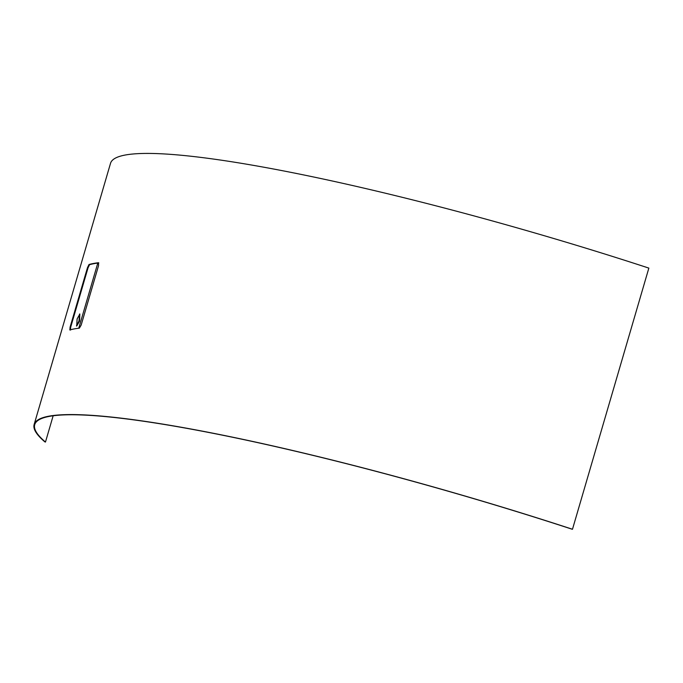 <?xml version="1.0" encoding="UTF-8"?>
<svg xmlns="http://www.w3.org/2000/svg" width="683" height="683" viewBox="0 0 683 683"><rect width="100%" height="100%" fill="white"/><g stroke="black" fill="none" stroke-linecap="round" stroke-linejoin="round"><path stroke-width="1.02" d="M79.552 314.043L78.98 321.01L76.462 325.885M79.544 321.164L76.709 326.073L77.111 318.927L79.86 313.992L79.544 321.164M110.518 163.322A434.986 52.258 16.3 0 1 648.85 268.103L572.482 529.257A434.986 52.258 16.3 0 0 34.15 424.476L110.518 163.322M572.482 529.257L572.32 529.282A434.388 52.19 16.3 0 0 34.722 424.647A434.388 52.19 16.3 0 0 45.471 442.046L44.907 441.901A434.986 52.258 16.3 0 1 34.15 424.476M69.871 329.923L70.084 327.148L87.475 267.676L89.003 264.509A434.986 52.258 16.3 0 1 98.506 262.724L98.565 265.593L81.175 325.057L79.373 328.139A434.986 52.258 -163.7 0 0 69.879 329.923L69.794 329.923M89.003 264.509L89.567 264.688A434.388 52.19 16.3 0 1 98.804 262.929M45.471 442.046L53.154 415.776M78.758 328.216L97.806 263.057M70.434 330.102L70.648 327.319L88.03 267.856L89.558 264.688M70.648 327.319L70.084 327.148M88.03 267.856L87.475 267.676"/></g></svg>

